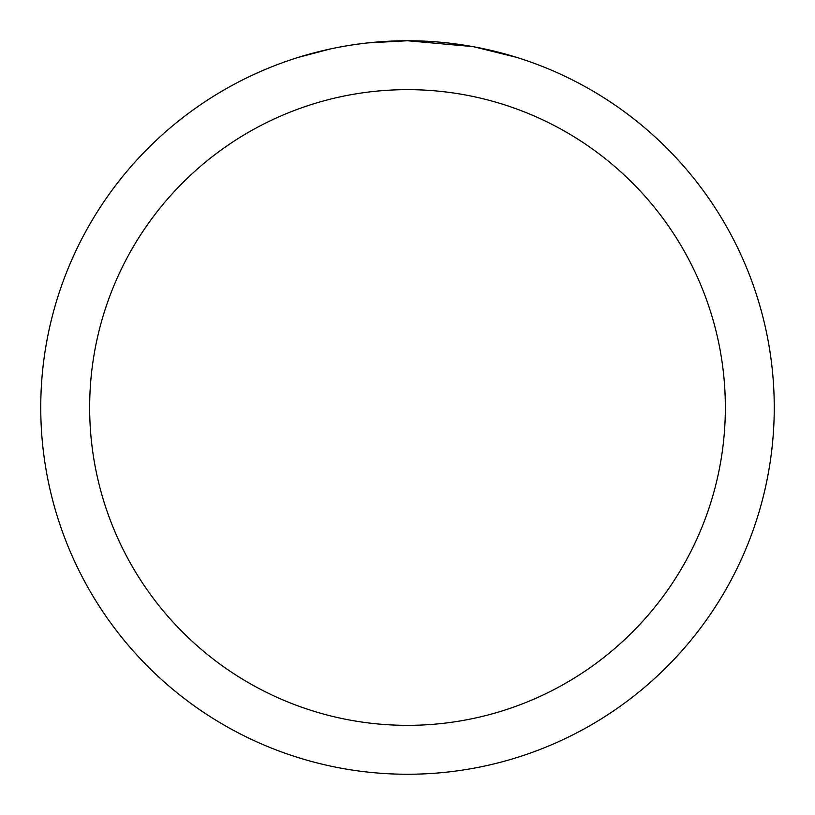 <?xml version="1.0" encoding="UTF-8"?>
<svg xmlns="http://www.w3.org/2000/svg" width="815" height="815" viewBox="0 0 815 815"><rect width="100%" height="100%" fill="white"/><g stroke="black" fill="none" stroke-linecap="round" stroke-linejoin="round"><path stroke-width="1.22" d="M414.815 40.821L419.919 40.964M452.661 43.541L454.21 43.735M472.649 46.587L407.5 40.75A366.75 366.75 0 0 1 774.25 407.5A366.75 366.75 0 0 1 407.5 774.25A366.75 366.75 0 0 1 40.75 407.5A366.75 366.75 0 0 1 407.5 40.75L367.86 42.9M474.381 46.903L516.455 57.315M407.5 89.65A317.85 317.85 0 0 1 725.35 407.5A317.85 317.85 0 0 1 407.5 725.35A317.85 317.85 0 0 1 89.65 407.5A317.85 317.85 0 0 1 407.5 89.65M366.139 43.093L361.666 43.623M298.555 57.315L330.513 48.92M352.671 44.876L359.415 43.918M351.428 45.059L361.666 43.633M380.615 41.738L382.643 41.596"/></g></svg>
